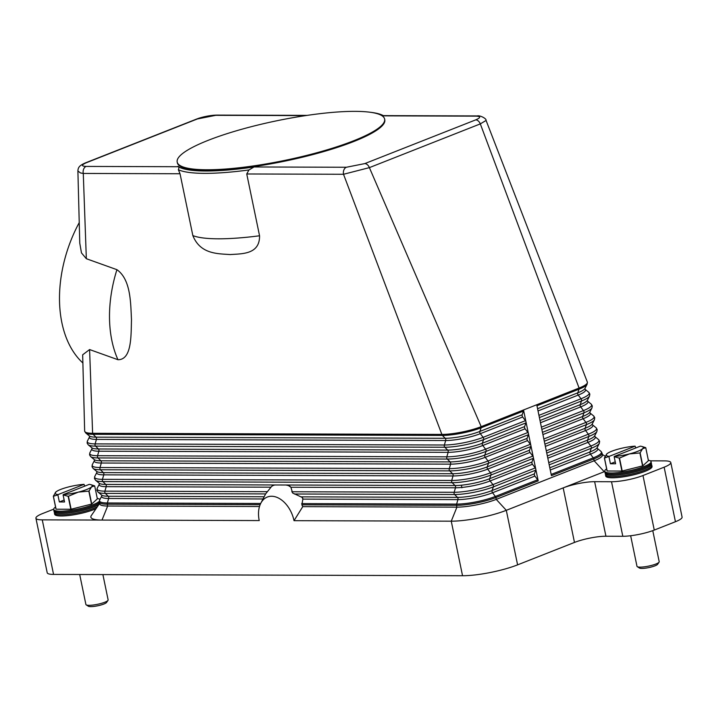 <?xml version="1.0" encoding="UTF-8"?>
<svg xmlns="http://www.w3.org/2000/svg" width="718" height="718" viewBox="0 0 718 718"><rect width="100%" height="100%" fill="white"/><g stroke="black" fill="none" stroke-linecap="round" stroke-linejoin="round"><path stroke-width="1.08" d="M85.334 162.932A5.672 3.743 68.5 0 1 85.442 162.878C79.644 165.445 78.1 167.123 77.894 170.983L80.506 172.957L83.279 173.442A5.672 4.128 -89.8 0 1 83.171 170.965A5.672 4.128 -89.8 0 1 83.638 169.134A5.672 4.128 -89.8 0 1 86.115 166.423L178.423 166.72A107.817 20.571 168.3 0 0 254.046 166.962L346.354 167.258A5.672 4.128 90.2 0 0 343.886 169.96A5.672 4.128 90.2 0 0 343.419 171.799A5.672 4.128 90.2 0 0 343.518 174.277L369.384 167.626L480.315 123.891L486.077 120.444L587.342 382.084A28.37 5.412 168.3 0 1 587.342 382.084A28.37 5.412 168.3 0 1 587.396 382.245L587.082 384.301L584.937 388.492A24.986 4.766 168.3 0 1 577.757 392.845A1.894 1.248 -111.5 0 0 577.712 393.967A1.894 1.248 -111.5 0 0 578.223 395.079L581.024 398.759A1.894 1.248 68.5 0 1 581.535 399.881A1.894 1.248 68.5 0 1 581.49 400.994A27.975 5.34 168.3 0 0 589.523 396.121L587.387 400.303A24.986 4.766 168.3 0 1 580.207 404.665A1.894 1.248 -111.5 0 0 580.162 405.778A1.894 1.248 -111.5 0 0 580.665 406.9L583.474 410.579A1.894 1.248 68.5 0 1 583.985 411.701A1.894 1.248 68.5 0 1 583.94 412.814A27.975 5.34 168.3 0 0 591.973 407.941L589.828 412.123A24.986 4.766 168.3 0 1 582.648 416.485A1.894 1.248 -111.5 0 0 582.612 417.598A1.894 1.248 -111.5 0 0 583.115 418.72L585.924 422.399A1.894 1.248 68.5 0 1 586.426 423.512A1.894 1.248 68.5 0 1 586.382 424.634A27.975 5.34 168.3 0 0 594.423 419.761L592.278 423.943A24.986 4.766 168.3 0 1 585.098 428.296A1.894 1.248 -111.5 0 0 585.053 429.418A1.894 1.248 -111.5 0 0 585.565 430.54L588.365 434.21A1.894 1.248 68.5 0 1 588.877 435.332A1.894 1.248 68.5 0 1 588.832 436.454A27.975 5.34 168.3 0 0 596.873 431.581L594.728 435.763A24.986 4.766 168.3 0 1 587.548 440.116A1.894 1.248 -111.5 0 0 587.504 441.238A1.894 1.248 -111.5 0 0 588.006 442.351L590.815 446.031A1.894 1.248 68.5 0 1 591.327 447.152A1.894 1.248 68.5 0 1 591.282 448.265A27.975 5.34 168.3 0 0 599.315 443.392L597.17 447.583A24.986 4.766 168.3 0 1 589.99 451.936A1.894 1.248 -111.5 0 0 589.954 453.049A1.894 1.248 -111.5 0 0 590.456 454.171L593.265 457.851A1.894 1.248 68.5 0 1 593.768 458.973A28.37 5.412 -11.7 0 0 602.079 453.157L602.456 454.97A28.37 5.412 168.3 0 1 594.145 460.785L593.768 458.973L551.433 475.657L536.75 404.755L523.521 409.969L525.971 421.78A1.894 1.248 68.5 0 1 525.926 422.902L524.643 426.564A1.894 1.248 -111.5 0 0 525.1 428.808L527.909 432.478A1.894 1.248 68.5 0 1 528.421 433.6L538.204 480.872L495.869 497.565L496.246 499.378A28.37 5.412 168.3 0 1 456.926 507.141L302.763 506.648L294.021 520.676L451.254 521.178L462.545 575.728A39.723 7.575 -11.7 0 0 489.963 572.578A39.723 7.575 -11.7 0 0 517.597 564.86L506.298 510.318A39.723 7.575 168.3 0 1 478.673 518.037A39.723 7.575 168.3 0 1 451.254 521.178L456.926 507.141L456.549 505.328A28.37 5.412 -11.7 0 0 495.869 497.565A1.894 1.248 68.5 0 0 495.366 496.443L537.701 479.759A1.894 1.248 68.5 0 1 538.204 480.872M346.354 167.258L364.798 163.596A5.672 3.743 68.5 0 1 367.392 164.727A5.672 3.743 68.5 0 1 369.384 167.626L481.186 426.654L523.521 409.969A1.894 1.248 68.5 0 1 523.476 411.082L522.192 414.753A1.894 1.248 -111.5 0 0 522.659 416.987L525.459 420.667A1.894 1.248 68.5 0 1 525.971 421.78L528.421 433.6A1.894 1.248 68.5 0 1 528.376 434.722L527.084 438.384A1.894 1.248 -111.5 0 0 527.55 440.619L530.36 444.298A1.894 1.248 68.5 0 1 530.862 445.42A1.894 1.248 68.5 0 1 530.817 446.542L529.534 450.204A1.894 1.248 -111.5 0 0 530.001 452.439L532.81 456.118A1.894 1.248 68.5 0 1 533.312 457.24A1.894 1.248 68.5 0 1 533.268 458.353L531.984 462.024A1.894 1.248 -111.5 0 0 532.442 464.259L535.251 467.939A1.894 1.248 68.5 0 1 535.763 469.06A1.894 1.248 68.5 0 1 535.718 470.173L534.434 473.835A1.894 1.248 -111.5 0 0 534.892 476.079L537.701 479.759M604.197 471.726L594.145 460.785L496.246 499.378L506.298 510.318L604.197 471.726A39.723 7.575 -11.7 0 0 604.789 471.484M650.284 460.83L664.437 460.875A22.698 4.335 168.3 0 1 670.791 462.527A22.698 4.335 168.3 0 1 670.8 462.742A22.698 4.335 168.3 0 1 664.141 467.185L642.978 475.522A22.698 4.335 168.3 0 1 627.182 479.938A22.698 4.335 168.3 0 1 611.521 481.733L594.639 481.679A22.698 4.335 -11.7 0 0 578.977 483.474A22.698 4.335 -11.7 0 0 563.181 487.89L574.481 542.431A22.698 4.335 168.3 0 1 590.268 538.024A22.698 4.335 168.3 0 1 605.938 536.229L594.639 481.679M664.141 467.185L675.441 521.726A22.698 4.335 -11.7 0 0 682.1 517.283A22.698 4.335 -11.7 0 0 682.082 517.077L670.791 462.527M587.396 382.245A28.37 5.412 168.3 0 1 579.085 388.061L536.75 404.755M302.834 498.355A34.042 22.446 -111.5 0 0 302.188 497.43L302.879 499.109L301.847 504.826A31.897 21.028 68.5 0 1 302.763 506.648M99.623 503.435L91.321 515.569A39.723 7.575 -11.7 0 0 101.992 520.065L259.225 520.568A25.345 16.711 68.5 0 1 260.733 503.39A25.345 16.711 68.5 0 1 278.602 498.121A25.345 16.711 68.5 0 1 294.021 520.676M290.296 486.499A34.042 22.446 -111.5 0 0 288.43 485.574L290.907 487.253L292.603 492.988L302.188 497.43M260.733 503.39L265.615 493.912L271.601 486.445A34.042 22.446 -111.5 0 1 273.091 485.53L274.77 484.973L286.006 485.009L288.43 485.574M259.503 506.513L107.673 506.019A28.37 5.412 168.3 0 1 99.73 503.955L99.353 502.133A28.37 5.412 -11.7 0 0 107.296 504.207L260.14 504.691M180.038 173.756L178.36 169.717A109.701 20.93 -11.7 0 0 248.949 169.942L246.75 173.971L259.557 235.782C259.853 254.818 241.374 253.678 230.11 254.576C218.46 253.598 200.43 254.621 192.846 235.576L180.038 173.756L83.279 173.442L86.34 258.713L116.926 269.681C131.143 279.661 130.622 304.019 131.493 319.734C130.972 334.947 132.058 359.88 117.958 359.718L89.597 349.558L92.613 433.295A1.894 1.373 90.2 0 0 93.125 434.309L442.378 435.422L445.223 438.276A24.986 4.766 -11.7 0 0 479.857 431.437L481.15 427.775A1.894 1.248 68.5 0 0 481.186 426.654A28.37 5.412 168.3 0 1 441.866 434.417A1.894 1.373 90.2 0 0 442.378 435.422A27.975 5.34 -11.7 0 0 481.15 427.775L523.476 411.082M246.75 173.971L343.518 174.277L441.866 434.417L92.613 433.295A28.37 5.412 168.3 0 1 84.67 431.231A28.37 5.412 168.3 0 1 84.652 431.042L82.669 354.8L89.597 349.558M178.342 169.744L178.522 169.43C179.186 167.15 178.881 166.172 177.606 166.495M79.231 222.607A109.701 71.414 109.7 0 0 82.884 362.994M77.894 170.983L79.77 243.16L81.466 252.898L86.34 258.713M254.046 166.953L248.94 169.969M370.425 112.286A107.817 20.571 168.3 0 1 383.69 115.849L476.007 116.145A5.672 4.128 -89.8 0 1 477.138 115.93A5.672 4.128 -89.8 0 1 477.156 115.93A5.672 4.128 -89.8 0 1 477.344 115.939M384.633 119.08L384.785 119.807A105.923 20.212 168.3 0 1 353.768 141.518A105.923 20.212 168.3 0 1 242.783 168.084A105.923 20.212 168.3 0 1 177.337 162.771L177.184 162.044A105.923 20.212 168.3 0 1 208.202 140.324A105.923 20.212 168.3 0 1 319.187 113.767A105.923 20.212 168.3 0 1 384.633 119.08A105.923 20.212 168.3 0 1 353.615 140.791A105.923 20.212 168.3 0 1 242.639 167.357A105.923 20.212 168.3 0 1 177.184 162.044M364.798 163.596L475.72 119.87A5.672 3.743 68.5 0 1 478.314 120.992A5.672 3.743 68.5 0 1 480.315 123.891L579.085 388.061A1.894 1.248 68.5 0 1 579.04 389.183L536.965 405.769M307.107 115.383L216.908 115.095A5.672 4.128 90.2 0 0 216.899 115.095A5.672 4.128 90.2 0 0 215.759 115.32L305.644 115.607M611.521 481.733L622.811 536.283A22.698 4.335 -11.7 0 0 638.481 534.479A22.698 4.335 -11.7 0 0 654.269 530.072L642.978 475.522M262.959 498.974L108.669 498.48L107.341 502.977A1.894 1.373 90.2 0 0 107.296 504.207L107.673 506.019L101.992 520.065L42.263 519.868A22.698 4.335 168.3 0 1 35.918 518.216A22.698 4.335 168.3 0 1 35.9 518.001A22.698 4.335 168.3 0 1 42.559 513.558L53.653 509.188M462.545 575.728L53.563 574.418L42.263 519.868M35.918 518.216L47.209 572.758A22.698 4.335 -11.7 0 0 53.563 574.418M99.21 499.019L100.206 499.028M622.811 536.283L605.938 536.229M675.441 521.726L654.269 530.072M574.481 542.431L517.597 564.86M55.573 507.061A23.64 4.514 -11.7 0 0 53.67 509.466L54.146 511.79A23.64 4.514 -11.7 0 0 68.757 512.975A23.64 4.514 -11.7 0 0 93.528 507.052A23.64 4.514 -11.7 0 0 99.075 504.233M53.67 509.466A23.64 4.514 -11.7 0 0 68.273 510.651A23.64 4.514 -11.7 0 0 93.053 504.718A23.64 4.514 -11.7 0 0 99.308 501.299M54.532 512.383A23.64 4.514 -11.7 0 0 54.415 513.083A23.64 4.514 -11.7 0 0 69.027 514.267A23.64 4.514 -11.7 0 0 93.798 508.335A23.64 4.514 -11.7 0 0 97.361 506.737M96.032 508.685A23.64 4.514 168.3 0 1 94.04 509.52A23.64 4.514 168.3 0 1 69.269 515.452A23.64 4.514 168.3 0 1 54.667 514.267L54.415 513.083M88.826 491.13L78.298 492.117A18.91 3.608 -11.7 0 0 86.654 489.514A18.91 3.608 -11.7 0 0 91.536 486.894L89.041 491.049A21.755 4.146 168.3 0 1 88.933 491.094A21.755 4.146 168.3 0 1 88.826 491.13L91.509 504.108L71.118 509.215L68.434 496.237A21.755 4.146 168.3 0 1 68.147 496.282L63.085 494.899L64.548 501.963L59.352 501.945L57.889 494.881L53.392 496.237A21.755 4.146 168.3 0 1 53.32 496.192L55.986 491.893A18.91 3.608 -11.7 0 0 55.816 492.045A18.91 3.608 -11.7 0 0 58.113 494.567L57.889 494.881M68.147 496.282L70.831 509.25A21.755 4.146 -11.7 0 0 71.118 509.215M70.831 509.25L56.085 509.206L53.392 496.237M53.32 496.192L56.004 509.161A21.755 4.146 -11.7 0 0 56.085 509.206M94.677 485.898L91.536 486.894A18.91 3.608 -11.7 0 0 90.863 484.668L94.605 485.853A21.755 4.146 168.3 0 1 94.677 485.898L97.361 498.866L91.724 504.018L89.041 491.049M84.697 486.158L84.042 484.354A18.91 3.608 -11.7 0 0 69.045 486.822A18.91 3.608 -11.7 0 0 60.689 489.425A18.91 3.608 -11.7 0 0 55.986 491.893L55.977 491.902M90.863 484.668A18.91 3.608 -11.7 0 0 89.229 484.372L63.31 494.585A18.91 3.608 -11.7 0 0 78.298 492.117L68.434 496.237M58.113 494.567L84.042 484.354M64.153 500.06L59.352 501.945M79.689 574.499L85.9 604.493A11.344 2.163 -11.7 0 0 86.205 604.861A11.344 2.163 -11.7 0 0 93.941 604.933A11.344 2.163 -11.7 0 0 104.81 602.222A11.344 2.163 -11.7 0 0 108.005 600.347A11.344 2.163 -11.7 0 0 108.131 599.889L102.889 574.571M86.205 604.861L88.377 606.234A9.46 1.804 -11.7 0 0 94.83 606.288A9.46 1.804 -11.7 0 0 103.886 604.035A9.46 1.804 -11.7 0 0 106.551 602.474L108.005 600.347M99.892 499.647A23.64 4.514 -11.7 0 0 97.271 498.427M53.994 510.004A23.64 4.514 -11.7 0 0 67.115 511.97A23.64 4.514 -11.7 0 0 93.295 505.885A23.64 4.514 -11.7 0 0 99.443 502.564M606.647 468.872A23.64 4.514 -11.7 0 0 604.744 471.268L605.229 473.602A23.64 4.514 -11.7 0 0 619.831 474.786A23.64 4.514 -11.7 0 0 644.611 468.854A23.64 4.514 -11.7 0 0 651.531 464.007L651.046 461.683A23.64 4.514 -11.7 0 0 648.345 460.238M604.744 471.268A23.64 4.514 -11.7 0 0 619.356 472.453A23.64 4.514 -11.7 0 0 644.127 466.529A23.64 4.514 -11.7 0 0 651.046 461.683M605.606 474.194A23.64 4.514 -11.7 0 0 605.489 474.885A23.64 4.514 -11.7 0 0 620.101 476.079A23.64 4.514 -11.7 0 0 644.872 470.146A23.64 4.514 -11.7 0 0 651.8 465.3A23.64 4.514 -11.7 0 0 651.414 464.708M651.8 465.3L652.043 466.485A23.64 4.514 168.3 0 1 645.123 471.331A23.64 4.514 168.3 0 1 620.343 477.255A23.64 4.514 168.3 0 1 605.741 476.07L605.489 474.885M645.751 447.7L642.61 448.705A18.91 3.608 -11.7 0 0 641.946 446.47L645.679 447.655A21.755 4.146 168.3 0 1 645.751 447.7L648.435 460.669L642.798 465.829L640.115 452.852A21.755 4.146 168.3 0 1 640.007 452.896A21.755 4.146 168.3 0 1 639.9 452.941L629.381 453.92A18.91 3.608 -11.7 0 0 637.728 451.317A18.91 3.608 -11.7 0 0 642.61 448.705L640.115 452.852M639.9 452.941L642.583 465.91A21.755 4.146 -11.7 0 0 642.691 465.865A21.755 4.146 -11.7 0 0 642.798 465.829M642.583 465.91L622.201 471.017L619.508 458.048A21.755 4.146 168.3 0 1 619.221 458.093L621.905 471.062A21.755 4.146 -11.7 0 0 622.201 471.017M621.905 471.062L607.159 471.008L604.475 458.039A21.755 4.146 168.3 0 1 604.394 457.994L607.078 470.972A21.755 4.146 -11.7 0 0 607.159 471.008M635.78 447.96L635.116 446.156A18.91 3.608 -11.7 0 0 620.119 448.633A18.91 3.608 -11.7 0 0 611.763 451.236A18.91 3.608 -11.7 0 0 607.06 453.695L607.06 453.704A18.91 3.608 -11.7 0 0 606.889 453.848L607.051 453.704M604.394 457.994L606.889 453.848A18.91 3.608 -11.7 0 0 609.187 456.379L604.475 458.039M619.221 458.093L614.159 456.711L615.622 463.774L610.426 463.756L608.963 456.693M614.159 456.711L614.384 456.397A18.91 3.608 -11.7 0 0 629.381 453.92L619.508 458.048M641.946 446.47A18.91 3.608 -11.7 0 0 640.303 446.174L614.384 456.397M615.227 461.862L610.426 463.756M609.187 456.379L635.116 446.156M630.655 535.745L636.983 566.305A11.344 2.163 -11.7 0 0 637.279 566.673A11.344 2.163 -11.7 0 0 645.024 566.735A11.344 2.163 -11.7 0 0 655.884 564.025A11.344 2.163 -11.7 0 0 659.079 562.158A11.344 2.163 -11.7 0 0 659.205 561.7L652.77 530.638M637.279 566.673L639.46 568.046A9.46 1.804 -11.7 0 0 645.913 568.1A9.46 1.804 -11.7 0 0 654.96 565.838A9.46 1.804 -11.7 0 0 657.625 564.285L659.079 562.158M605.068 471.807A23.64 4.514 -11.7 0 0 618.189 473.781A23.64 4.514 -11.7 0 0 644.369 467.687A23.64 4.514 -11.7 0 0 650.966 462.302M522.192 414.753L479.857 431.437A1.894 1.248 -111.5 0 0 479.812 432.559A1.894 1.248 -111.5 0 0 480.324 433.672A24.986 4.766 -11.7 0 1 445.69 440.511L444.361 445.007L95.108 443.886L96.427 439.389L445.69 440.511A1.894 1.373 -89.8 0 0 445.734 439.281A1.894 1.373 -89.8 0 0 445.223 438.276L95.97 437.154A24.986 4.766 -11.7 0 1 89.409 435.979L85.774 432.99A27.975 5.34 -11.7 0 0 93.125 434.309L95.97 437.154A1.894 1.373 -89.8 0 1 96.481 438.159A1.894 1.373 -89.8 0 1 96.427 439.389A24.986 4.766 -11.7 0 1 89.579 436.804L87.434 440.987A27.975 5.34 -11.7 0 0 95.108 443.886A1.894 1.373 90.2 0 0 95.054 445.115A1.894 1.373 90.2 0 0 95.566 446.12L444.828 447.242L447.673 450.096A24.986 4.766 -11.7 0 0 482.308 443.257L524.643 426.564M522.659 416.987L480.324 433.672L483.133 437.352A27.975 5.34 -11.7 0 1 444.361 445.007A1.894 1.373 90.2 0 0 444.316 446.237A1.894 1.373 90.2 0 0 444.828 447.242A27.975 5.34 -11.7 0 0 483.591 439.596L482.308 443.257A1.894 1.248 -111.5 0 0 482.263 444.37A1.894 1.248 -111.5 0 0 482.774 445.492L525.1 428.808M525.459 420.667L483.133 437.352A1.894 1.248 68.5 0 1 483.636 438.474A1.894 1.248 68.5 0 1 483.591 439.596L525.926 422.902M91.85 447.799L92.021 448.624A24.986 4.766 -11.7 0 0 98.878 451.209A1.894 1.373 -89.8 0 0 98.922 449.98A1.894 1.373 -89.8 0 0 98.411 448.974A24.986 4.766 -11.7 0 1 91.85 447.799L88.224 444.81A27.975 5.34 -11.7 0 0 95.566 446.12L98.411 448.974L447.673 450.096A1.894 1.373 -89.8 0 1 448.185 451.101A1.894 1.373 -89.8 0 1 448.14 452.331A24.986 4.766 -11.7 0 0 482.774 445.492L485.574 449.172L527.909 432.478M550.266 470.012L590.456 454.171A24.986 4.766 168.3 0 0 597.34 448.4L600.975 451.389A27.975 5.34 168.3 0 1 593.265 457.851L551.182 474.436M549.198 464.86L591.282 448.265L589.99 451.936L549.808 467.777M546.757 453.04L588.832 436.454L587.548 440.116L547.358 455.957M594.728 435.763L594.899 436.58A24.986 4.766 168.3 0 1 588.006 442.351L547.816 458.201M594.899 436.58L598.525 439.569A27.975 5.34 168.3 0 1 590.815 446.031L548.74 462.625M545.375 446.381L585.565 430.54A24.986 4.766 168.3 0 0 592.449 424.76L596.075 427.748A27.975 5.34 168.3 0 1 588.365 434.21L546.29 450.805M544.307 441.22L586.382 424.634L585.098 428.296L544.908 444.146M542.925 434.561L583.115 418.72A24.986 4.766 168.3 0 0 589.999 412.949L593.633 415.937A27.975 5.34 168.3 0 1 585.924 422.399L543.84 438.985M541.857 429.409L583.94 412.814L582.648 416.485L542.458 432.326M540.475 422.74L580.665 406.9A24.986 4.766 168.3 0 0 587.557 401.129L591.183 404.117A27.975 5.34 168.3 0 1 583.474 410.579L541.39 427.165M539.406 417.589L581.49 400.994L580.207 404.665L540.017 420.506M538.033 410.929L578.223 395.079A24.986 4.766 168.3 0 0 585.107 389.309L588.733 392.297A27.975 5.34 168.3 0 1 581.024 398.759L538.949 415.345M587.082 384.301A27.975 5.34 168.3 0 1 579.04 389.183L577.757 392.845L537.567 408.686M92.021 448.624L89.876 452.807A27.975 5.34 -11.7 0 0 97.549 455.706L98.878 451.209L448.14 452.331L446.811 456.827A27.975 5.34 -11.7 0 0 485.574 449.172A1.894 1.248 68.5 0 1 486.086 450.294A1.894 1.248 68.5 0 1 486.041 451.407L484.758 455.077A1.894 1.248 -111.5 0 0 484.713 456.19A1.894 1.248 -111.5 0 0 485.215 457.312L488.025 460.992A1.894 1.248 68.5 0 1 488.527 462.114A1.894 1.248 68.5 0 1 488.491 463.227L487.199 466.888A1.894 1.248 -111.5 0 0 487.154 468.01A1.894 1.248 -111.5 0 0 487.666 469.132L490.475 472.812A1.894 1.248 68.5 0 1 490.977 473.925A1.894 1.248 68.5 0 1 490.933 475.047L489.649 478.709A1.894 1.248 -111.5 0 0 489.604 479.83A1.894 1.248 -111.5 0 0 490.116 480.952L492.916 484.623A1.894 1.248 68.5 0 1 493.428 485.745A1.894 1.248 68.5 0 1 493.383 486.867L535.718 470.173M294.362 494.002L454.62 494.514A27.975 5.34 -11.7 0 0 493.383 486.867L492.099 490.529L534.434 473.835M528.376 434.722L486.041 451.407A27.975 5.34 -11.7 0 1 447.278 459.062L450.123 461.907L100.861 460.794A24.986 4.766 -11.7 0 1 94.3 459.619L90.674 456.63A27.975 5.34 -11.7 0 0 98.016 457.94L447.278 459.062A1.894 1.373 90.2 0 1 446.767 458.057A1.894 1.373 90.2 0 1 446.811 456.827L97.549 455.706A1.894 1.373 90.2 0 0 97.504 456.935A1.894 1.373 90.2 0 0 98.016 457.94L100.861 460.794A1.894 1.373 -89.8 0 1 101.373 461.8A1.894 1.373 -89.8 0 1 101.328 463.029L99.999 467.526A1.894 1.373 90.2 0 0 99.955 468.755A1.894 1.373 90.2 0 0 100.466 469.76L103.311 472.606A1.894 1.373 -89.8 0 1 103.823 473.62A1.894 1.373 -89.8 0 1 103.769 474.849L102.45 479.337A1.894 1.373 90.2 0 0 102.396 480.566A1.894 1.373 90.2 0 0 102.907 481.581L452.169 482.693L455.015 485.547A1.894 1.373 -89.8 0 1 455.526 486.553A1.894 1.373 -89.8 0 1 455.481 487.782L454.153 492.279A1.894 1.373 90.2 0 0 454.108 493.508A1.894 1.373 90.2 0 0 454.62 494.514L457.465 497.368A24.986 4.766 -11.7 0 0 492.099 490.529A1.894 1.248 -111.5 0 0 492.054 491.65A1.894 1.248 -111.5 0 0 492.557 492.763L534.892 476.079M301.3 496.865L457.465 497.368A1.894 1.373 -89.8 0 1 457.976 498.373A1.894 1.373 -89.8 0 1 457.931 499.602A24.986 4.766 -11.7 0 0 492.557 492.763L495.366 496.443A27.975 5.34 -11.7 0 1 456.603 504.099A1.894 1.373 90.2 0 0 456.549 505.328L301.847 504.826M302.879 499.109L457.931 499.602L456.603 504.099L301.686 503.596M270.794 487.19L106.219 486.669A24.986 4.766 -11.7 0 1 99.362 484.076L97.217 488.258A27.975 5.34 -11.7 0 0 104.891 491.157A1.894 1.373 90.2 0 0 104.846 492.386A1.894 1.373 90.2 0 0 105.358 493.392L265.615 493.912M264.089 496.748L108.203 496.246A1.894 1.373 -89.8 0 1 108.714 497.251A1.894 1.373 -89.8 0 1 108.669 498.48A24.986 4.766 -11.7 0 1 101.812 495.896L99.667 500.078A27.975 5.34 -11.7 0 0 107.341 502.977L260.697 503.471M101.642 495.07L98.016 492.081A27.975 5.34 -11.7 0 0 105.358 493.392L108.203 496.246A24.986 4.766 -11.7 0 1 101.642 495.07L101.812 495.896M274.77 484.973L105.752 484.426A1.894 1.373 -89.8 0 1 106.273 485.44A1.894 1.373 -89.8 0 1 106.219 486.669L104.891 491.157L267.258 491.677M529.534 450.204L487.199 466.888A24.986 4.766 -11.7 0 1 452.573 473.727L103.311 472.606A24.986 4.766 -11.7 0 1 96.75 471.439L93.116 468.45A27.975 5.34 -11.7 0 0 100.466 469.76L449.719 470.882L452.573 473.727A1.894 1.373 -89.8 0 1 453.085 474.733A1.894 1.373 -89.8 0 1 453.031 475.962L451.712 480.459A1.894 1.373 90.2 0 0 451.658 481.688A1.894 1.373 90.2 0 0 452.169 482.693A27.975 5.34 -11.7 0 0 490.933 475.047L533.268 458.353M286.006 485.009L455.015 485.547A24.986 4.766 -11.7 0 0 489.649 478.709L531.984 462.024M290.907 487.253L455.481 487.782A24.986 4.766 -11.7 0 0 490.116 480.952L532.442 464.259M291.795 491.758L454.153 492.279A27.975 5.34 -11.7 0 0 492.916 484.623L535.251 467.939M99.192 483.25L95.566 480.261A27.975 5.34 -11.7 0 0 102.907 481.581L105.752 484.426A24.986 4.766 -11.7 0 1 99.192 483.25L99.362 484.076M527.084 438.384L484.758 455.077A24.986 4.766 -11.7 0 1 450.123 461.907A1.894 1.373 -89.8 0 1 450.635 462.922A1.894 1.373 -89.8 0 1 450.581 464.151L449.262 468.639A1.894 1.373 90.2 0 0 449.208 469.868A1.894 1.373 90.2 0 0 449.719 470.882A27.975 5.34 -11.7 0 0 488.491 463.227L530.817 446.542M96.75 471.439L96.921 472.256A24.986 4.766 -11.7 0 0 103.769 474.849L453.031 475.962A24.986 4.766 -11.7 0 0 487.666 469.132L530.001 452.439M96.921 472.256L94.776 476.438A27.975 5.34 -11.7 0 0 102.45 479.337L451.712 480.459A27.975 5.34 -11.7 0 0 490.475 472.812L532.81 456.118M94.3 459.619L94.471 460.435A24.986 4.766 -11.7 0 0 101.328 463.029L450.581 464.151A24.986 4.766 -11.7 0 0 485.215 457.312L527.55 440.619M94.471 460.435L92.326 464.627A27.975 5.34 -11.7 0 0 99.999 467.526L449.262 468.639A27.975 5.34 -11.7 0 0 488.025 460.992L530.36 444.298M116.926 269.681A109.701 71.414 109.7 0 0 117.958 359.718M475.72 119.87C480.872 117.635 480.961 116.397 476.007 116.145M215.759 115.32L197.324 118.973L86.393 162.708C81.251 164.943 81.161 166.181 86.115 166.423M197.324 118.973A5.672 3.743 68.5 0 0 196.373 119.152L85.442 162.878A5.672 3.743 68.5 0 1 85.451 162.878A5.672 3.743 68.5 0 1 86.393 162.708M259.557 235.782A109.701 20.93 168.3 0 1 192.846 235.576M87.434 440.987L87.12 443.042L88.224 444.81M597.17 447.574L597.34 448.4M599.315 443.392L599.629 441.337L598.525 439.569M600.975 451.389L602.079 453.157M596.873 431.581L597.179 429.517L596.075 427.748M592.278 423.943L592.449 424.76M594.423 419.761L594.737 417.696L593.633 415.937M589.828 412.123L589.999 412.949M591.973 407.941L592.287 405.885L591.183 404.117M587.387 400.303L587.557 401.129M589.523 396.121L589.837 394.065L588.733 392.297M584.937 388.492L585.107 389.309M97.217 488.258L96.912 490.322L98.016 492.081M99.353 502.133L99.667 500.078M94.776 476.438L94.462 478.502L95.566 480.261M92.326 464.627L92.012 466.682L93.116 468.45M89.876 452.807L89.562 454.862L90.674 456.63M89.57 436.804L89.409 435.979M85.774 432.99L84.67 431.231M461.916 487.809L461.405 485.206M486.077 120.436C486.598 118.542 479.902 115.113 477.138 115.93L383.313 115.625M196.382 119.152C201.354 117.106 210.419 115.158 216.899 115.104M602.348 454.449L605.184 456.244"/></g></svg>
